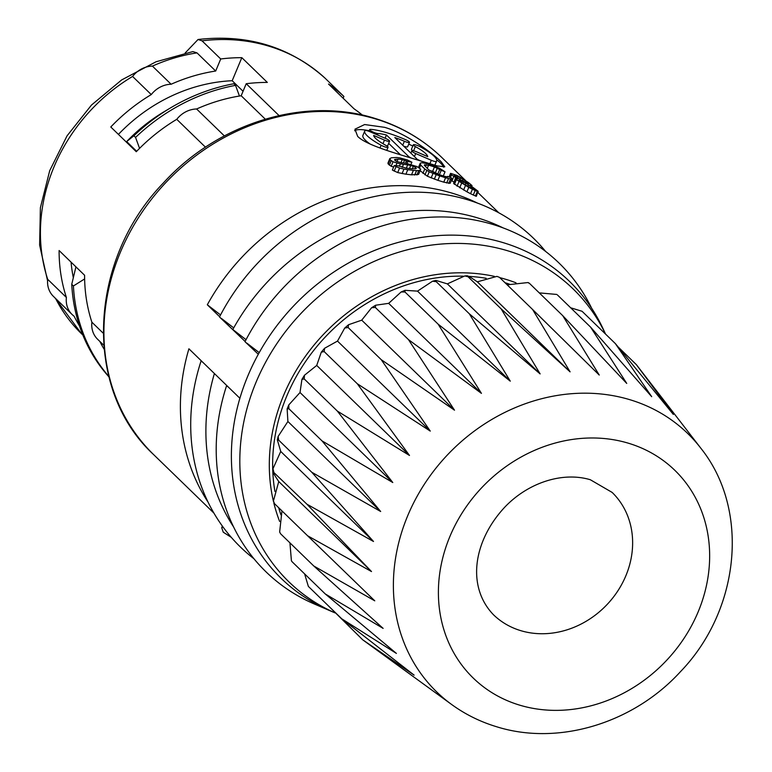 <?xml version="1.0" encoding="UTF-8"?>
<svg xmlns="http://www.w3.org/2000/svg" width="772" height="772" viewBox="0 0 772 772"><rect width="100%" height="100%" fill="white"/><g stroke="black" fill="none" stroke-linecap="round" stroke-linejoin="round"><path stroke-width="1.16" d="M325.012 78.126L343.897 96.442A182.607 159.563 134.1 0 0 328.525 84.042L354.02 108.784A182.607 159.563 134.1 0 1 362.415 115.105M243.055 91.27L232.189 80.722L241.829 57.668A182.607 159.563 134.1 0 0 220.724 58.971L202.032 40.829L198.047 39.497L185.145 53.007M241.829 57.668L267.324 82.411A182.607 159.563 134.1 0 0 246.22 83.714L279.039 115.568M246.22 83.714L241.182 95.757A170.438 148.919 -45.9 0 0 196.609 108.987A24.347 21.278 -45.9 0 0 176.759 119.322A170.438 148.919 -45.9 0 0 136.277 151.717L110.782 126.984A170.438 148.919 -45.9 0 1 151.264 94.58L132.572 76.438A24.347 21.278 -45.9 0 1 152.422 66.102L171.114 84.244A170.438 148.919 -45.9 0 1 215.687 71.024L196.985 52.882A170.438 148.919 134.1 0 0 152.422 66.102M103.689 345.152L97.6 339.246A24.347 21.278 -45.9 0 1 91.887 322.204A170.438 148.919 -45.9 0 1 84.602 275.266L59.106 250.533A170.438 148.919 -45.9 0 0 66.392 297.461L47.7 279.319A24.347 21.278 -45.9 0 0 53.403 296.361L72.105 314.503A24.347 21.278 -45.9 0 1 66.392 297.461M104.027 349.069A170.438 148.919 -45.9 0 1 99.839 341.417M232.189 80.722A158.26 138.285 134.1 0 0 118.425 134.396M126.666 141.575L133.884 135.785A182.607 159.563 -45.9 0 1 170.853 107.704L164.446 111.515A158.26 138.285 134.1 0 0 126.666 141.575L136.683 151.302M71.072 262.142A158.26 138.285 134.1 0 0 73.321 277.669M79.487 325.919A170.438 148.919 -45.9 0 1 74.093 316.182A24.347 21.278 -45.9 0 1 72.105 314.503M103.159 333.137L91.887 322.204M205.468 147.182L176.759 119.322M224.362 135.911L196.609 108.987M265.259 119.139L241.182 95.757M245.12 341.456L219.499 316.974A206.954 180.831 134.1 0 1 545.688 251.508M219.634 316.713L207.321 304.776A206.954 180.831 -45.9 0 1 452.595 193.299A206.954 180.831 -45.9 0 1 477.704 203.21M420.132 170.699L427.379 176.238L437.888 180.349A206.954 180.831 -45.9 0 1 439.847 180.928A206.954 180.831 -45.9 0 1 443.746 182.163L445.589 177.763L450.549 178.988L451.996 178.901L451.273 177.83A211.827 185.087 -45.9 0 0 447.47 176.392L447.644 176.952L443.958 176.18A211.827 185.087 -45.9 0 0 440.059 174.945A211.827 185.087 -45.9 0 0 438.1 174.366L428.778 169.946L424.291 165.111L428.605 165.15A211.827 185.087 -45.9 0 1 430.573 165.739A211.827 185.087 -45.9 0 1 434.462 166.974L441.227 170.332A211.827 185.087 -45.9 0 1 445.039 171.78L439.422 168.2L432.841 165.391A211.827 185.087 -45.9 0 0 428.942 164.156A211.827 185.087 -45.9 0 0 426.984 163.577L421.85 162.747L420.267 163.143L420.701 165.044L424.764 168.991L429.222 171.828L439.731 175.939A211.827 185.087 -45.9 0 1 441.69 176.527A211.827 185.087 -45.9 0 1 445.589 177.763M418.607 160.315C396.634 153.58 366.082 145.146 357.658 136.374L354.946 129.194L364.625 124.543L384.61 127.332C406.931 133.788 432.532 153.252 441.159 161.773L444.788 166.781L437.377 165.951L418.607 160.315M207.986 501.993A206.954 180.831 -45.9 0 1 188.908 348.79L239.889 398.275A206.954 180.831 -45.9 0 1 258.311 354.252L244.994 341.707A206.954 180.831 134.1 0 1 422.438 217.849A206.954 180.831 134.1 0 1 591.67 308.269M394.174 171.143L396.065 166.627L394.26 165.536L392.369 170.062L397.696 172.581L405.898 174.192A206.954 180.831 -45.9 0 1 411.505 174.839L418.588 174.395L420.711 169.174L416.909 166.549L406.053 163.278A211.827 185.087 -45.9 0 0 401.855 162.767L396.798 161.551L394.733 160.171L394.637 159.447L398.053 159.08A211.827 185.087 -45.9 0 1 402.251 159.592L407.77 161.512A211.827 185.087 -45.9 0 1 411.891 162.216L410.984 164.388M388.297 164.118L390.188 159.601L389.812 158.588L387.93 163.104L388.297 164.118L391.182 166.26L393.643 167.032M389.812 158.588L391.587 157.749L396.432 157.498A211.827 185.087 -45.9 0 1 399.925 157.922L407.249 159.9L411.891 162.216M406.96 163.452L407.77 161.512M405.561 163.21L406.535 160.885M403.438 162.95L404.605 160.151M400.996 162.583L402.251 159.592M397.001 161.599L398.053 159.08M395.496 160.827L396.21 159.119M416.928 174.974L418.781 170.535L420.431 169.975M414.709 175.061L416.571 170.622L418.781 170.535M411.505 174.839L413.367 170.38L416.571 170.622M405.898 174.192L407.77 169.715A211.827 185.087 -45.9 0 1 413.367 170.38M402.077 173.613L403.959 169.126L407.77 169.715M397.696 172.581L399.578 168.064L403.959 169.126M396.065 166.627L399.578 168.064M394.26 165.536A211.827 185.087 -45.9 0 1 398.564 165.797L406.14 168.142A211.827 185.087 -45.9 0 1 411.746 168.807L415.78 168.73L416.34 168.171L415.529 167.379L414.911 168.846M412.306 168.827L413.338 166.366L415.529 167.379M409.469 168.508L410.723 165.517L413.338 166.366M406.294 168.151L407.674 164.861L410.723 165.517M402.231 167.331L403.476 164.34A211.827 185.087 -45.9 0 1 407.674 164.861M399.365 166.241L400.388 163.789L403.476 164.34M395.92 165.623L397.011 163.008L400.388 163.789M391.182 166.26L393.073 161.753L397.011 163.008M389.377 165.169L391.269 160.653L393.073 161.753M391.269 160.653L390.188 159.601M437.888 180.349L439.731 175.939M429.319 170.322A206.954 180.831 -45.9 0 1 432.619 171.374L439.384 174.742L441.227 170.332M443.746 182.163L450.153 183.311L451.996 178.901M451.33 180.494L454.631 182.568M455.374 178.332L453.627 183.533L466.915 191.813A206.954 180.831 -45.9 0 1 470.534 193.714L476.334 196.32L478.042 191.195L470.08 185.241L472.03 185.579L468.691 182.761L459.06 176.556A211.827 185.087 -45.9 0 0 456.638 175.302L450.568 173.343L451.495 174.906L457.989 178.959L455.374 178.332L455.48 179.104L468.778 187.355A211.827 185.087 -45.9 0 1 472.406 189.246L478.225 191.803M462.467 180.889L463.084 179.422L468.276 183.032L468.073 183.524M465.844 182.597L466.278 181.555M459.765 179.422L460.411 177.869L463.084 179.422M457.41 178.004L457.999 176.614A211.827 185.087 -45.9 0 1 460.411 177.869M455.383 176.73L455.837 175.659L457.999 176.614M454.013 175.726L455.837 175.659M468.276 183.032L468.45 183.659L464.754 182.076A211.827 185.087 -45.9 0 0 462.332 180.822L454.322 176.026L454.197 175.283M459.398 181.266L468.035 186.351A211.827 185.087 -45.9 0 1 470.447 187.606L474.413 189.449L475.108 189.43L474.297 188.638L465.834 183.128A211.827 185.087 -45.9 0 0 463.422 181.874L459.35 180.281L458.587 180.474L459.398 181.266M447.249 176.904L447.47 176.392M448.696 183.398L450.549 178.988M446.689 183.003L448.532 178.593M424.465 165.478L424.812 164.668M425.411 166.675L426.25 164.668M427.234 168.441L428.605 165.15M432.619 171.374L434.462 166.974M435.466 172.513L437.309 168.113M437.936 173.719L439.779 169.319M443.292 175.968L445.039 171.78M418.492 167.399L420.267 163.143M418.54 167.418L420.016 163.876M419.476 167.978L420.701 165.044M422.921 173.401L424.764 168.991M424.947 174.868L426.791 170.458M427.379 176.238L429.222 171.828M431.133 177.936L432.976 173.536M434.327 179.162L436.17 174.752M474.027 189.275L474.297 188.638M470.901 187.818L471.431 186.554M467.851 186.255L468.507 184.691M465.149 184.769L465.834 183.128M462.775 183.418L463.422 181.874M460.749 182.144L461.26 180.928M459.07 180.947L459.35 180.281M451.967 180.928L453.82 176.499M450.414 177.492L451.495 174.906M449.42 177.116L450.684 174.115M449.043 176.971L450.568 173.343M475.388 196.04L477.279 191.533M473.246 195.104L475.127 190.616M470.534 193.714L472.406 189.246M466.915 191.813L468.778 187.355M463.596 190.047L465.458 185.598M459.716 187.808L461.569 183.369M457.043 186.187L458.896 181.758M454.447 184.325L456.3 179.895M453.627 183.533L455.48 179.104M326.768 609.33L314.542 604.09A206.954 180.831 134.1 0 1 226.582 385.73L227.142 385.903M259.209 352.63L246.866 343.144M233.472 526.726A206.954 180.831 -45.9 0 1 214.404 373.532M503.199 227.943A206.954 180.831 134.1 0 0 478.09 218.042A206.954 180.831 -45.9 0 0 232.816 329.509L246.046 339.68M233.713 327.888L221.371 318.402M220.56 314.937L207.321 304.776M253.959 558.754A206.954 180.831 134.1 0 1 201.087 360.987L201.656 361.161M258.311 354.252A206.954 180.831 -45.9 0 1 503.585 242.775A206.954 180.831 134.1 0 1 603.135 328.891L605.538 334.064M605.518 334.044A204.069 178.303 -45.9 0 0 441.854 244A204.069 178.303 -45.9 0 0 266.533 360.563A204.069 178.303 -45.9 0 0 248.111 404.586A204.069 178.303 -45.9 0 0 334.952 612.862L329.731 610.633A206.954 180.831 -45.9 0 1 239.889 398.275M486.148 278.287A176.518 154.236 134.1 0 0 468.778 276.376M463.2 276.173A176.518 154.236 134.1 0 0 272.786 471.335M272.805 471.673A176.518 154.236 134.1 0 0 274.919 491.417M278.663 507.696A176.518 154.236 134.1 0 0 280.94 514.847M509.578 284.202A176.518 154.236 134.1 0 0 505.013 282.716M273.433 500.98L274.446 503.595L273.433 500.98L278.75 481.535C273.24 473.313 271.58 470.148 273.78 472.039L272.96 468.758L280.738 451.456L277.331 439.886L278.644 440.098L278.161 436.402L287.898 421.483L287.136 408.899L288.902 408.745L288.796 404.924L300.018 392.514L301.92 379.37L304.226 378.946L304.457 375.26L316.723 365.436L321.297 352.148L324.163 351.588L324.597 348.268L337.499 341.079L344.737 328.023L348.104 327.511L348.568 324.713L361.73 320.168L371.602 307.748L375.317 307.449L375.646 305.22L388.673 303.348L401.15 291.961L404.982 292.009L405.02 290.32L417.517 291.131L432.532 281.22L436.199 281.655L435.881 280.41L447.364 283.884L464.792 275.942L468.006 276.714L467.369 275.768L464.792 275.942M272.96 468.758L272.777 471.48L306.918 504.203L371.506 571.56L307.584 535.758L374.758 600.828L313.77 565.982L383.134 628.389L325.273 593.948L396.393 653.411L341.755 618.806L414.12 675.133L362.715 639.805L451.909 704.691A180.137 157.391 -45.9 0 1 419.476 492.16A180.137 157.391 -45.9 0 1 630.29 399.828A180.137 157.391 134.1 0 1 700.812 448.194L636.35 364.625L673.358 414.439L615.39 343.627L651.684 396.673L590.59 327.125L626.729 383.414L562.711 315.632L599.255 375.057L532.593 309.485L570.093 371.853L501.144 308.868L540.13 373.909L469.337 313.818L510.273 381.156L438.129 324.163L481.438 393.373L408.465 339.612L454.496 410.183L381.243 359.675L430.265 431.094L357.301 383.752L409.488 455.461L337.364 411.1L392.784 482.529L322.04 440.908L380.664 511.498L311.791 472.261L373.503 541.481L306.918 504.203M501.144 308.868L468.006 276.714C466.558 274.919 469.665 276.627 477.328 281.838L496.917 276.376L499.445 277.322L496.917 276.376M507.194 284.839L527.855 282.562L529.573 283.469L562.711 315.632M362.715 639.805L328.071 605.528M308.356 586.363L304.612 573.905M291.555 561.032L292.134 561.784L291.411 560.781L289.934 542.861M279.638 531.995L280.622 533.819L279.647 531.995L281.963 510.9M274.446 503.595L307.584 535.758M278.75 481.535L371.506 571.56M280.738 451.456L373.503 541.481M278.644 440.098L311.791 472.261M287.898 421.483L380.664 511.498M288.902 408.745L322.04 440.908M300.018 392.514L392.784 482.529M304.226 378.946L337.364 411.1M316.723 365.436L409.488 455.461M324.163 351.588L357.301 383.752M337.499 341.079L430.265 431.094M348.104 327.511L381.243 359.675M361.73 320.168L454.496 410.183M375.317 307.449L408.465 339.612M388.673 303.348L481.438 393.373M404.982 292.009L438.129 324.163M417.517 291.131L510.273 381.156M436.199 281.655L469.337 313.818M447.364 283.884L540.13 373.909M477.328 281.838L570.093 371.853M499.445 277.322L532.593 309.485M529.573 283.469L528.627 282.822M539.271 292.887L556.747 294.441M570.662 307.787L582.02 311.261M557.452 294.962L590.59 327.125M582.252 311.463L615.39 343.627M618.169 346.985L636.35 364.625M519.286 705.029A144.74 126.473 -45.9 0 1 449.922 536.424A144.74 126.473 -45.9 0 1 628.765 443.321A144.74 126.473 -45.9 0 1 698.129 611.926A144.74 126.473 -45.9 0 1 519.286 705.029M520.56 630.599A85.219 74.459 -45.9 0 1 493.443 614.724C466.346 586.556 473.284 540.767 504.927 507.001C528.096 482.77 562.373 471.412 590.31 479.73L612.128 492.411A85.219 74.459 -45.9 0 1 617.475 591.448A85.219 74.459 -45.9 0 1 520.56 630.599M308.617 586.652L341.755 618.806M292.134 561.784L325.273 593.948M280.622 533.819L313.77 565.982M226.582 385.73L228.454 387.168M201.087 360.987L202.959 362.425M436.662 159.804A48.694 9.708 -157.3 0 1 440.6 163.124A48.694 9.708 -157.3 0 1 443.688 167.225M354.628 130.748A48.694 9.708 -157.3 0 1 369.219 130.7M408.735 144.142A48.694 9.708 -157.3 0 1 412.808 146.024M403.64 146.111A4.873 0.975 22.7 0 0 407.645 146.748L409.488 142.347A4.873 0.975 22.7 0 0 405.609 139.674A38.957 7.768 22.7 0 0 370.386 129.387A4.873 0.975 22.7 0 0 369.682 129.59A4.873 0.975 22.7 0 0 372.722 131.877A4.873 0.975 22.7 0 0 377.962 133.546A29.22 5.829 -157.3 0 1 386.454 134.994L408.407 156.301A4.873 0.975 22.7 0 0 411.524 158.163M388.683 143.351L400.485 154.796M417.092 159.35L421.097 161.068M413.31 144.808A4.873 0.975 22.7 0 0 415.355 146.593A29.22 5.829 -157.3 0 1 427.727 156.62L416.928 151.968A4.873 0.975 22.7 0 0 411.823 150.878A4.873 0.975 22.7 0 0 415.703 153.551L431.336 160.286A4.873 0.975 22.7 0 0 436.412 161.416A38.957 7.768 22.7 0 0 436.624 161.059A38.957 7.768 22.7 0 0 420.248 146.776A4.873 0.975 22.7 0 0 413.31 144.808L411.466 149.208A4.873 0.975 22.7 0 0 413.068 150.733M364.751 130.989A38.957 7.768 22.7 0 0 381.127 145.261A4.873 0.975 22.7 0 0 388.065 147.24A4.873 0.975 22.7 0 0 386.01 145.454A29.22 5.829 -157.3 0 1 373.648 135.428L384.485 140.099A4.873 0.975 22.7 0 0 389.59 141.18A4.873 0.975 22.7 0 0 385.71 138.506L370.039 131.751A4.873 0.975 22.7 0 0 364.963 130.622A38.957 7.768 22.7 0 0 364.751 130.989L362.908 135.389A38.957 7.768 22.7 0 0 370.087 144.017M386.492 145.725A4.873 0.975 22.7 0 0 387.747 145.58L389.59 141.18M416.417 159.65A4.873 0.975 22.7 0 0 417.073 159.447A4.873 0.975 22.7 0 0 416.755 158.839L394.81 137.532A29.22 5.829 -157.3 0 1 404.383 141.266A4.873 0.975 22.7 0 0 409.488 142.347M385.093 138.246L386.454 134.994M222.365 526.108L221.709 527.701L223.253 532.207L231.262 537.331M151.264 94.58A24.347 21.278 -45.9 0 1 171.114 84.244M220.724 58.971L215.687 71.024M343.144 98.237L343.897 96.442M47.574 280.805L39.623 245.091L40.385 207.707L49.717 170.641L67.067 135.824L91.482 105.05L121.667 79.921L156.06 61.77L192.875 51.589L196.985 52.882M170.853 107.704A182.607 159.563 -45.9 0 1 233.868 83.743L235.537 85.364L239.445 96.037M108.91 376.832A182.607 159.563 -45.9 0 1 71.738 284.337L75.936 266.861M139.568 148.359L135.554 137.406A182.607 159.563 -45.9 0 1 235.537 85.364M108.813 376.447A182.607 159.563 -45.9 0 1 73.417 285.958L84.63 278.933M135.554 137.406L133.884 135.785M73.417 285.958L71.738 284.337M202.032 40.829A182.607 159.563 -45.9 0 1 325.205 78.3M55.652 298.542A170.438 148.919 134.1 0 0 81.436 333.658L82.845 335.019M132.572 76.438A170.438 148.919 134.1 0 0 47.7 279.319M376.118 119.081A206.954 180.831 134.1 0 0 140.745 214.172A206.954 180.831 134.1 0 0 153.725 454.698C82.807 389.474 87.979 260.714 163.326 183.022C217.858 122.951 304.94 96.133 375.057 118.444C400.745 126.328 423.046 139.394 441.98 157.652A206.954 180.831 134.1 0 0 376.118 119.081M273.51 501.636A180.088 157.353 -45.9 0 1 276.627 415.027A180.088 157.353 -45.9 0 1 292.887 376.176A180.088 157.353 -45.9 0 1 494.437 276.386M499.793 277.65A180.088 157.353 -45.9 0 1 516.005 282.813M279.647 521.447A180.088 157.353 -45.9 0 1 273.838 503.006M408.07 157.112L408.407 156.301M377.392 134.926L377.962 133.546M402.723 145.223L404.383 141.266M413.58 150.829L415.355 146.593M434.819 165.227L436.412 161.416M429.879 163.751L431.336 160.286M414.439 156.581L415.703 153.551M379.969 148.021L381.127 145.261M382.97 143.708L384.485 140.099M222.114 526.726A212.561 185.724 134.1 0 0 223.629 527.826M325.118 78.223C289.905 46.803 247.551 33.891 198.047 39.497M213.912 513.1L153.725 454.698M498.847 212.84L477.916 192.537M465.632 180.6L441.98 157.652M277.331 439.886L278.161 436.402M287.136 408.899L288.796 404.924M301.92 379.37L304.457 375.26M321.297 352.148L324.597 348.268M344.737 328.023L348.568 324.713M371.602 307.748L375.646 305.22M401.15 291.961L405.02 290.32M432.532 281.22L435.89 280.41M527.855 282.562L528.733 282.832M451.909 704.691C465.4 714.428 480.203 721.743 496.309 726.655C558.474 746.302 633.6 723.094 680.528 671.611C739.759 610.247 750.316 509.993 700.812 448.194M368.958 131.317L369.682 129.59M434.877 165.237L436.624 161.059M410.878 153.136L411.823 150.878M386.743 150.395L388.065 147.24M54.976 297.886L81.436 333.658"/></g></svg>
